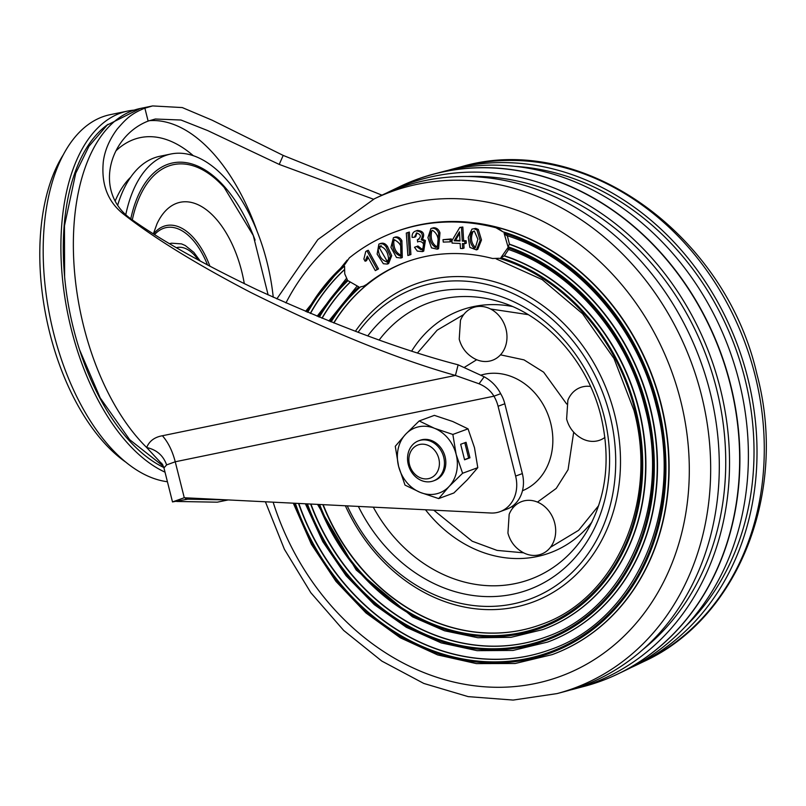 <?xml version="1.0" encoding="UTF-8"?>
<svg xmlns="http://www.w3.org/2000/svg" width="806" height="806" viewBox="0 0 806 806"><rect width="100%" height="100%" fill="white"/><g stroke="black" fill="none" stroke-linecap="round" stroke-linejoin="round"><path stroke-width="1.21" d="M165.018 472.155A187.052 99.682 -101.6 0 1 71.25 329.06A187.052 99.682 -101.6 0 1 127.822 111.037L110.11 114.684A187.052 99.682 78.4 0 0 53.539 332.707A187.052 99.682 78.4 0 0 167.416 481.736M127.822 111.037A187.052 99.682 -101.6 0 1 133.715 110.16M108.105 124.275A182.771 97.405 78.4 0 0 73.406 328.264A182.771 97.405 78.4 0 0 163.85 467.53M381.963 195.163L283.188 155.417L212.139 120.195L182.277 107.571L152.626 105.929L144.879 108.155C130.612 113.817 125.333 119.721 117.162 129.131C109.435 139.589 104.83 150.329 103.349 161.351C101.022 184.272 107.813 201.923 123.731 214.295C154.087 238.042 196.261 264.015 250.263 292.215C329.06 331.397 397.449 359.144 455.42 375.445L458.14 364.816C401.791 350.207 334.742 325.171 256.993 289.727C203.636 264.207 161.684 240.662 131.156 219.091C93.133 192.1 109.072 136.274 148.123 121.081L155.336 119.016L180.987 120.023L207.706 130.582L279.229 164.414L373.5 199.223M161.714 463.198L163.95 467.923L166.61 464.911L175.245 461.778L493.937 396.189A32.069 27.041 69.7 0 1 498.078 406.254L515.618 476.074A32.069 27.041 69.7 0 1 500.143 511.619L506.883 509.13A32.069 27.041 -110.3 0 0 522.348 473.585L504.818 403.776A32.069 27.041 -110.3 0 0 500.667 393.701L493.937 396.189C490.713 390.759 485.746 386.628 479.056 383.787L455.42 375.445L162.409 435.744C154.561 437.134 149.311 441.053 146.662 447.511L162.872 465.002M500.143 511.619A32.069 27.041 69.7 0 1 492.748 513.039A32.069 27.041 69.7 0 1 490.894 513.019L184.272 497.745L172.494 501.926L187.707 499.176L185.451 498.672L186.115 497.836M500.667 393.701C496.959 386.467 491.459 380.835 484.164 376.795L458.14 364.816M176.635 501.463L217.277 502.178L228.189 499.932L187.707 499.176L187.385 497.906M166.61 464.911C163.336 455.571 156.686 449.778 146.662 447.511A187.052 99.682 78.4 0 1 83.713 326.49A187.052 99.682 78.4 0 1 140.284 108.467L107.148 125.091L88.972 146.239L75.704 173.28L64.47 225.831L64.621 277.002M126.149 462.402A179.536 95.682 -101.6 0 1 46.516 318.743A179.536 95.682 -101.6 0 1 62.949 155.306M125.756 214.779A136.274 72.631 -101.6 0 1 165.19 155.639A136.274 72.631 -101.6 0 1 170.842 154.017L159.759 156.293A136.274 72.631 78.4 0 0 154.117 157.916A136.274 72.631 78.4 0 0 117.646 205.298M170.842 154.017A136.274 72.631 -101.6 0 1 273.244 297.243M413.095 448.227A17.692 14.921 69.7 0 1 434.686 450.383A17.692 14.921 69.7 0 1 435.18 474.865A17.692 14.921 69.7 0 1 413.589 472.709A17.692 14.921 69.7 0 1 413.095 448.227M412.652 444.761A21.379 18.024 69.7 0 1 418.596 440.811A21.379 18.024 69.7 0 1 441.124 450.796A21.379 18.024 69.7 0 1 439.351 476.961A21.379 18.024 69.7 0 1 433.406 480.92A21.379 18.024 69.7 0 1 410.869 470.926A21.379 18.024 69.7 0 1 412.652 444.761M418.596 440.811L419.966 440.308A21.379 18.024 69.7 0 1 431.734 440.62A21.379 18.024 69.7 0 1 445.758 460.851A21.379 18.024 69.7 0 1 434.777 480.406L433.406 480.92M462.594 473.263L456.156 454.433L452.851 434.444L434.454 428.288L419.18 420.964L434.374 415.362L452.771 421.518L468.034 428.842L474.482 447.673L477.787 467.651L467.389 479.741L453.869 492.98L438.686 498.592L420.289 492.426L405.015 485.111L398.577 466.281A34.739 29.298 69.7 0 1 405.66 434.212L395.272 446.302L398.577 466.281A34.739 29.298 69.7 0 0 420.289 492.426A34.739 29.298 69.7 0 0 449.073 486.502L462.594 473.263L477.787 467.651M419.18 420.964L405.66 434.212A34.739 29.298 69.7 0 1 434.454 428.288A34.739 29.298 69.7 0 1 456.156 454.433A34.739 29.298 69.7 0 1 449.073 486.502L438.686 498.592M460.679 444.287L464.578 459.803L469.958 457.808L466.059 442.303L460.679 444.287M452.851 434.444L468.034 428.842M464.528 459.601L468.629 458.08L464.79 442.766M468.629 458.08L469.958 457.808M358.076 332.304A165.673 139.73 69.7 0 1 498.048 287.641A165.673 139.73 69.7 0 1 609.93 415.392A165.673 139.73 69.7 0 1 574.769 569.792A165.673 139.73 69.7 0 1 434.988 594.999A165.673 139.73 69.7 0 1 347.255 505.866M460.458 320.395A28.059 23.666 69.7 0 1 484.184 306.784A28.059 23.666 69.7 0 1 506.007 329.17A28.059 23.666 69.7 0 1 499.388 355.96A28.059 23.666 69.7 0 1 474.623 358.751C466.704 354.378 461.566 347.849 459.219 339.155L460.458 320.395M604.933 437.396A28.059 23.666 69.7 0 1 582.023 438.615C574.104 434.253 568.965 427.714 566.618 419.019L567.867 400.27A28.059 23.666 69.7 0 1 590.556 386.477M509.17 514.319A28.059 23.666 69.7 0 1 532.887 500.707A28.059 23.666 69.7 0 1 554.709 523.084A28.059 23.666 69.7 0 1 548.1 549.883A28.059 23.666 69.7 0 1 523.326 552.664C515.407 548.302 510.279 541.773 507.931 533.068L509.17 514.319M408.007 232.541L409.569 255.018L407.866 255.522L406.295 233.055L409.347 232.047L406.295 233.055M409.569 255.018L410.919 254.515L409.347 232.047M378.87 244.127C381.681 243.019 384.109 243.976 386.155 246.979L390.346 256.167L387.263 264.076L383.354 263.723L377.127 254.122L378.87 244.127L380.775 243.392M387.263 264.076L388.613 263.582L391.696 255.663L387.495 246.475C385.459 243.483 383.041 242.525 380.22 243.634M386.981 261.859L388.583 259.159C387.968 251.956 385.026 247.593 379.737 246.092L378.155 248.601C378.709 255.875 381.661 260.298 386.981 261.859L386.689 261.99M387.354 261.628L379.495 248.107L378.155 248.601M379.495 248.107L381.087 245.588M366.942 250.787L365.743 251.553L363.889 259.028L365.098 261.225L367.335 256.086L375.304 270.615L377.168 269.416L366.942 250.787L368.292 250.283L378.518 268.922L377.168 269.416M375.304 270.615L378.518 268.922M365.098 261.225L366.448 260.731L367.768 258.313L366.428 258.807M460.448 248.45L460.155 243.462L452.075 243.1L451.934 240.672L459.773 227.443L461.495 227.524L462.271 241.135L464.79 241.256L464.931 243.674L462.412 243.563L462.694 248.55L460.448 248.45M463.793 243.624L464.044 248.057L462.694 248.55M464.931 243.674L466.281 243.18L466.14 240.752L463.621 240.641L462.835 227.03L459.773 227.443M464.79 241.256L466.14 240.752M462.271 241.135L463.621 240.641M461.495 227.524L462.835 227.03M454.171 240.772L460.014 241.034L459.491 231.806L454.171 240.772L455.521 240.279L459.581 233.428M459.984 240.48L455.521 240.279M442.998 239.674L449.97 239.442L450.252 241.85L451.602 241.357L451.32 238.939L442.998 239.674L443.28 242.092L450.252 241.85M449.97 239.442L451.32 238.939M421.598 249.618L423.382 247.976C424.288 243.896 422.878 241.709 419.14 241.407L418.717 241.548M417.669 242.022L417.347 239.735L419.049 239.191M417.347 239.735L418.828 239.281M416.259 233.095L416.662 232.974C421.206 234.657 421.548 236.893 417.699 239.694L418.284 239.523M416.662 232.974L414.365 237.246L415.715 236.742L416.964 232.924M414.365 237.246L412.128 237.417C411.856 233.921 413.166 231.755 416.057 230.909L417.397 230.415L416.057 230.909C421.951 231.413 423.654 234.365 421.155 239.775L422.505 239.281C425.014 233.891 423.321 230.939 417.397 230.415M421.155 239.775L424.047 241.014L425.397 240.51L422.505 239.281M424.047 241.014L422.394 251.613L417.286 251.089L414.496 247.281L417.921 246.001L422.223 249.316M422.394 251.613L423.734 251.119L425.397 240.51M422.082 249.397L421.064 249.779L416.581 246.505M438.625 233.347C437.396 229.881 435.25 228.179 432.177 228.239L430.938 228.531L427.926 237.619L431.492 247.865L437.235 249.185L438.625 233.347L439.975 232.843C438.746 229.378 436.6 227.685 433.517 227.745L432.177 228.239M433.517 227.745L430.938 228.531M437.235 249.185L438.585 248.691L439.975 232.843M430.293 232.138L432.52 230.345C437.346 233.528 439.129 238.556 437.86 245.427L435.562 247.382C430.716 244.127 428.953 239.05 430.293 232.138L432.379 230.536M431.895 230.496L432.52 230.345M436.721 246.948L436.177 247.241M436.912 246.878C432.056 243.634 430.303 238.546 431.643 231.634M318.612 504.435A196.634 165.834 -110.3 0 0 532.444 630.856A196.634 165.834 -110.3 0 0 635.843 410.012A196.634 165.834 -110.3 0 0 500.889 257.688L504.405 255.784L508.727 249.245M500.889 257.688L507.861 247.754L508.133 249.366C572.26 270.907 627.33 334.631 645.082 408.017C671.398 505.463 625.95 609.729 545.642 637.093A206.759 174.378 69.7 0 1 310.622 504.042M306.431 503.831A209.993 177.108 -110.3 0 0 534.519 644.145A209.993 177.108 -110.3 0 0 646.986 407.705A209.993 177.108 -110.3 0 0 508.012 246.737L509.463 244.168A212.109 178.892 69.7 0 1 650.099 406.849A212.109 178.892 69.7 0 1 547.778 641.999A212.109 178.892 69.7 0 1 547.647 642.05M508.012 246.737L504.082 233.206L506.521 235.503C576.391 257.225 636.992 326.057 656.225 405.71C684.244 509.452 635.863 620.469 550.347 649.596A220.119 185.652 69.7 0 1 298.512 503.438M386.578 193.027A266.262 224.562 69.7 0 1 391.071 190.8A266.262 224.562 69.7 0 1 720.232 388.28A266.262 224.562 69.7 0 1 574.96 688.818L584.541 686.269A267.189 225.348 -110.3 0 0 730.317 384.684A267.209 225.368 69.7 0 1 617.749 674.028A267.209 225.368 69.7 0 1 581.68 687.024M416.44 179.567A267.189 225.348 69.7 0 1 433.326 174.207A267.199 225.358 -110.3 0 0 400.119 186.468A267.199 225.358 -110.3 0 0 400.068 186.488M584.602 686.249A267.199 225.358 -110.3 0 0 584.652 686.238A267.199 225.358 -110.3 0 0 617.859 673.977A267.189 225.348 69.7 0 1 601.538 680.869A267.209 225.368 -110.3 0 0 730.568 384.593A267.209 225.368 -110.3 0 0 416.43 179.547M293.303 503.176L311.388 544.282L335.941 581.368L365.995 612.973L400.35 637.818L437.648 654.925L476.427 663.61L515.125 663.509L552.201 654.613A225.468 190.156 69.7 0 0 660.96 404.642A225.468 190.156 69.7 0 0 497.04 227.352L502.783 231.745L495.972 227.745A225.468 190.156 -110.3 0 0 394.94 231.987A225.468 190.156 -110.3 0 0 349.29 257.93L345.049 264.207A223.353 188.372 -110.3 0 0 306.794 311.922M307.721 312.315A222.285 187.476 69.7 0 1 344.555 266.04L344.756 273.879L347.346 279.803A209.993 177.108 -110.3 0 0 318.42 316.758M319.357 317.141A208.925 176.202 69.7 0 1 347.96 280.669L358.851 286.916A196.634 165.834 -110.3 0 0 330.178 321.513M331.125 321.896A195.566 164.938 -110.3 0 1 360.453 286.896L363.476 286.231L366.72 284.387A193.4 163.114 69.7 0 1 405.871 262.131A193.4 163.114 69.7 0 1 492.547 258.484L499.418 258.293A195.566 164.938 -110.3 0 1 634.957 410.194L634.957 410.194A195.566 164.938 -110.3 0 1 532.272 629.788A195.566 164.938 -110.3 0 1 319.599 504.485M323.156 504.667A193.4 163.114 -110.3 0 0 521.22 630.201A193.4 163.114 -110.3 0 0 541.078 624.539M406.546 261.879A193.4 163.114 -110.3 0 0 333.875 322.984M310.925 504.052A206.759 174.378 -110.3 0 0 524.535 643.097A206.759 174.378 -110.3 0 0 545.773 637.042M349.723 282.684A206.759 174.378 -110.3 0 0 322.098 318.259M542.942 629.546A198.75 167.618 -110.3 0 0 543.083 629.496A198.75 167.618 -110.3 0 0 638.957 409.146A198.75 167.618 -110.3 0 0 504.405 255.784M298.804 503.448A220.119 185.652 -110.3 0 0 550.468 649.555M344.222 269.939A220.119 185.652 -110.3 0 0 310.461 313.463M509.463 244.168L507.216 235.423M552.342 654.563A225.468 190.156 -110.3 0 0 552.483 654.502A225.468 190.156 -110.3 0 0 661.242 404.541A225.468 190.156 -110.3 0 0 396.28 231.483L394.94 231.987M374.397 198.79A264.539 223.111 -110.3 0 1 701.432 394.99A264.539 223.111 -110.3 0 1 557.097 693.583L565.268 691.407A265.325 223.776 -110.3 0 0 710.036 391.928A265.325 223.776 -110.3 0 0 382.024 195.133L374.397 198.79L317.846 239.584L276.841 298.875M642.775 649.626A261.869 220.854 -110.3 0 0 716.594 389.036A261.869 220.854 -110.3 0 0 468.074 176.514M397.348 187.798A267.209 225.368 69.7 0 1 433.205 174.237A267.209 225.368 69.7 0 1 730.337 384.684A267.189 225.348 -110.3 0 0 400.008 186.518L391.071 190.8M617.749 674.028L617.859 673.977A267.199 225.358 -110.3 0 0 730.438 384.643A267.199 225.358 -110.3 0 0 433.326 174.207L433.205 174.237M620.63 672.647L626.907 669.635A266.262 224.562 -110.3 0 0 739.092 381.319A266.262 224.562 -110.3 0 0 443.018 171.618L436.298 173.411M685.211 626.715A261.869 220.854 -110.3 0 0 744.875 378.588A261.869 220.854 -110.3 0 0 515.236 166.348M447.884 170.388A265.325 223.776 69.7 0 1 452.71 169.038A265.325 223.776 69.7 0 1 747.746 378.004A265.325 223.776 69.7 0 1 635.954 665.303A265.325 223.776 69.7 0 1 631.41 667.408M574.96 688.818A266.262 224.562 69.7 0 1 570.094 690.047M333.714 322.924A193.4 163.114 69.7 0 1 367.808 283.984L363.617 286.18M474.361 228.894L476.961 229.952L478.311 229.448L475.711 228.39L471.973 229.095L475.711 228.39M476.961 229.952L480.144 240.47L476.396 249.88L469.848 247.402L468.236 237.377L471.973 229.095M476.396 249.88L477.736 249.386L481.494 239.997L478.311 229.448M471.722 232.128C469.042 238.364 469.807 243.644 474.019 247.976L475.369 247.472C471.147 243.15 470.382 237.871 473.072 231.624L471.722 232.128L474.301 230.99L477.898 239.271L475.268 247.855L474.019 247.976M393.449 237.679L390.94 247.371L396.481 257.457L400.955 258.021L400.562 241.206C398.738 238.042 396.371 236.863 393.449 237.679L393.499 237.659M400.955 258.021L402.295 257.517L401.902 240.702C400.088 237.548 397.721 236.37 394.799 237.176M400.27 255.976C395.041 253.91 392.411 249.256 392.391 242.022L394.174 239.694C401.156 243.241 403.191 248.661 400.27 255.976L400.219 255.996M401.62 255.482C396.391 253.406 393.761 248.762 393.741 241.528L394.668 239.735M392.391 242.022L393.741 241.528M149.231 120.678A173.683 92.569 -101.6 0 1 257.386 232.098M130.683 177.179A128.527 68.5 78.4 0 0 115.147 201.067M515.618 476.074L522.348 473.585M504.818 403.776L498.078 406.254M283.188 155.417L279.229 164.414M144.879 108.155L148.123 121.081M123.731 214.295L131.156 219.091M479.056 383.787L484.164 376.795M184.272 497.745L175.245 461.778C172.464 451.028 168.182 442.343 162.409 435.744M193.369 155.749A158.5 84.469 78.4 0 0 115.993 150.793M198.256 260.006A43.423 23.142 78.4 0 0 176.383 247.704M255.089 240.128A127.167 67.775 78.4 0 0 167.406 164.454A127.167 67.775 78.4 0 0 130.784 218.829M132.305 219.887A125.333 66.797 78.4 0 1 168.444 166.096A125.333 66.797 -101.6 0 1 224.179 187.435L253.275 235.503L268.126 294.905M244.299 283.662A87.108 46.426 78.4 0 0 176.635 203.314A87.108 46.426 78.4 0 0 156.958 223.887L153.402 233.8M153.563 233.901A67.12 35.766 -101.6 0 1 163.658 226.335A67.12 35.766 -101.6 0 1 209.933 266.272M154.611 234.566A65.155 34.729 -101.6 0 1 163.427 228.37A65.155 34.729 -101.6 0 1 207.535 265.003M200.291 261.114L193.863 252.389L185.239 245.508L181.531 243.896L171.648 243.2A48.763 25.994 78.4 0 0 169.673 243.755M411.725 350.993A129.242 109.001 69.7 0 1 512.415 306.522M417.568 352.867L437.154 330.178L463.782 314.511M490.562 309L528.142 314.632M358.378 506.42A156.414 131.922 -110.3 0 0 528.444 589.77A156.414 131.922 -110.3 0 0 604.127 416.279A156.414 131.922 -110.3 0 0 499.66 296.054A156.414 131.922 -110.3 0 0 367.778 335.88M379.183 339.981A147.236 124.174 69.7 0 1 500.516 302.069C546.68 315.992 588.048 362.428 601.014 416.4C611.16 460.297 606.092 499.206 585.831 533.129A147.236 124.174 69.7 0 1 373.279 507.155M566.658 403.987L543.667 372.201L524.011 359.879L500.506 354.831M476.709 359.728L464.407 367.335M522.469 490.743A61.468 51.846 -110.3 0 0 550.7 423.14A61.468 51.846 -110.3 0 0 480.97 375.122M591.977 522.006A129.242 109.001 69.7 0 1 425.467 509.755M511.326 506.914L513.704 506.994M537.491 502.098L556.221 488.426L568.059 469.717L573.691 432.167M598.657 505.624L578.597 530.318L550.417 547.314M523.648 552.825L497.05 550.397L472.215 541.219L433.739 510.168M386.155 246.979L387.495 246.475M345.361 505.765A169.502 142.964 -110.3 0 0 515.286 607.12A169.502 142.964 -110.3 0 0 614.575 414.193A169.502 142.964 -110.3 0 0 432.893 279.088A169.502 142.964 -110.3 0 0 355.386 331.296M496.194 258.887L542.156 279.581L582.547 313.725L614.011 358.539L633.939 410.325C658.562 501.483 616.046 598.999 540.947 624.579A193.4 163.114 69.7 0 1 322.853 504.647M317.554 504.385L356.232 570.043L412.45 616.822L444.61 630.806L477.887 637.737L511.044 637.324L542.801 629.597A198.75 167.618 -110.3 0 0 638.674 409.257A198.75 167.618 -110.3 0 0 504.123 255.895M507.861 247.754A208.925 176.202 69.7 0 1 646.1 407.886A208.925 176.202 69.7 0 1 534.348 643.087A208.925 176.202 69.7 0 1 307.398 503.881M305.383 503.78L322.793 541.652L346.066 575.716L374.286 604.641L406.385 627.32L441.124 642.876L477.152 650.674L513.079 650.422L547.506 642.1A212.109 178.892 -110.3 0 0 649.817 406.949A212.109 178.892 -110.3 0 0 509.19 244.278M504.082 233.206A222.285 187.476 69.7 0 1 657.243 405.589A222.285 187.476 69.7 0 1 536.433 656.356A222.285 187.476 69.7 0 1 295.308 503.276M273.143 502.178A248.691 209.751 -110.3 0 0 542.156 681.957A248.691 209.751 -110.3 0 0 680.617 400.532A248.691 209.751 -110.3 0 0 497.463 204.381A248.691 209.751 -110.3 0 0 285.949 302.935M643.581 661.645C739.142 618.152 788.228 490.925 756.915 374.175C725.007 233.136 581.479 130.884 460.881 166.852A264.539 223.111 69.7 0 1 755.041 375.193A264.539 223.111 69.7 0 1 643.581 661.645L635.954 665.303M294.341 503.226A223.353 188.372 -110.3 0 0 536.605 657.414A223.353 188.372 -110.3 0 0 658.139 405.398A223.353 188.372 -110.3 0 0 502.783 231.745M321.937 318.189A206.759 174.378 69.7 0 1 349.643 282.614M310.29 313.393A220.119 185.652 69.7 0 1 344.222 269.798M497.04 227.352L495.972 227.745M367.808 283.984L366.72 284.387M400.562 241.206L401.902 240.702M152.294 105.999L140.284 108.467M79.633 349.925L100.196 397.912L129.665 439.673L163.457 466.321M172.494 501.926L163.95 467.923M169.482 243.644L171.648 243.2M434.988 594.999L436.429 595.624M557.097 693.583L513.17 700.071L468.165 696.626L423.825 683.448L381.832 661.091L343.699 630.463L310.834 592.722L284.407 549.299L265.396 501.785M460.881 166.852L452.71 169.038M305.534 311.388L347.185 260.116M317.131 316.224L346.479 278.352M328.858 320.99L356.695 286.614"/></g></svg>
